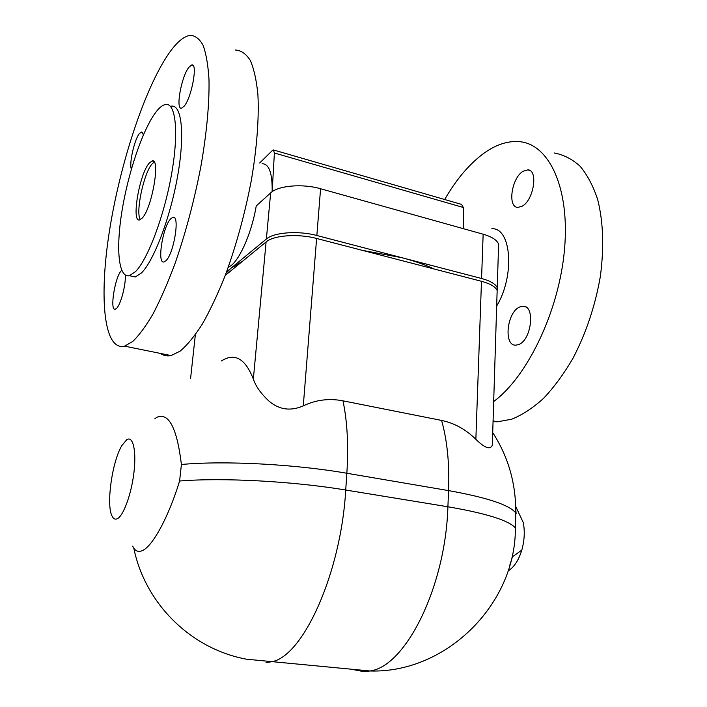 <?xml version="1.0" encoding="UTF-8"?>
<svg xmlns="http://www.w3.org/2000/svg" width="707" height="707" viewBox="0 0 707 707"><rect width="100%" height="100%" fill="white"/><g stroke="black" fill="none" stroke-linecap="round" stroke-linejoin="round"><path stroke-width="1.06" d="M149.124 163.246C139.27 174.373 131.095 222.997 139.694 219.877L142.187 218.092C152.032 208.371 160.798 157.431 152.085 160.975L149.124 163.246M154.197 162.036L151.987 164.024C143.583 173.462 135.258 213.479 140.428 219.585M135.391 271.727C147.63 259.769 164.112 216.377 171.536 174.284C179.065 132.121 175.743 102.188 165.42 104.512C162.433 105.096 159.137 107.8 155.54 112.616C142.434 130.265 128.188 172.853 122.028 210.748C115.789 248.67 118.414 278.302 129.416 275.677L135.391 271.727M130.335 275.889L135.24 277.011L141.303 273.088C153.693 261.201 170.272 217.942 177.651 175.928C185.137 133.853 181.646 103.938 171.165 106.2M493.053 421.681L497.587 421.796L511.744 419.189C522.279 414.947 532.875 408.01 543.524 398.386C554.014 387.277 563.815 373.95 572.917 358.405C586.032 333.244 595.161 305.998 600.314 276.658C604.185 247.53 603.292 221.795 597.645 199.445C593.155 185.897 587.278 174.806 580.032 166.172C572.166 159.075 563.532 154.665 554.129 152.959M493.68 401.514C527.378 376.831 559.237 310.903 564.531 249.147C570.01 187.302 548.703 143.662 519.097 141.639C507.829 140.808 496.349 144.502 484.666 152.712C469.81 163.423 456.483 179.021 444.676 199.515M518.699 344.53C531.655 340.04 535.438 305.221 522.941 306.237L519.645 307.015C506.813 312.185 503.349 346.103 515.854 345.157L518.699 344.53M523.074 171.28C511.514 177.908 507.246 207.602 517.931 207.398L522.199 206.17C533.829 200.134 538.469 169.627 527.749 169.866L523.074 171.28M168.743 53.608C176.423 42.561 183.502 36.472 189.971 35.35C195.079 35.456 199.436 38.744 203.042 45.213C206.108 53.546 208.097 64.947 208.989 79.431C209.484 103.116 206.7 133.393 200.841 166.649C194.169 200.982 185.499 233.487 174.823 264.135C167.674 283.18 160.445 299.715 153.127 313.758C145.925 326.104 139.138 335.33 132.748 341.454L124.6 346.156C103.505 351.149 98.998 296.931 109.452 230.959C119.845 164.881 144.219 89.294 168.743 53.608M160.569 353.456C163.644 355.701 167.135 356.408 171.059 355.577L180.082 351.167C187.072 345.299 194.425 336.364 202.14 324.389C209.935 310.727 217.562 294.607 225.012 276.022C236.067 246.08 244.834 214.256 251.303 180.541C256.897 147.869 259.133 118.016 257.905 94.535C256.482 80.147 253.937 68.756 250.26 60.36C246.036 53.794 241.06 50.338 235.334 50.003M121.71 270.295L121.445 270.56C114.976 276.543 109.399 311.513 115.329 309.153L116.514 308.402C120.65 304.938 125.987 284.806 125.316 275.103M170.829 218.71C162.743 226.302 156.698 264.604 164.086 261.899L165.818 260.812C173.922 254.043 180.276 214.407 172.844 217.358L170.829 218.71M184.218 106.103C191.738 97.478 198.04 62.817 191.73 64.973L188.831 67.342C181.31 76.665 175.345 110.133 181.593 108.162L184.218 106.103M143.212 135.311C142.938 132.996 142.293 131.909 141.294 132.059L139.279 133.72C134.312 139.862 128.93 164.033 131.378 169.132M463.5 228.706L463.324 207.487L274.396 153.004L272.151 191.721C272.469 173.153 269.111 163.803 262.076 163.697M498.479 248.219L498.612 244.145C497.012 240.071 491.851 236.757 483.146 234.203L320.58 188.742C302.437 183.44 278.134 185.57 270.657 192.905L256.252 205.923C251.939 231.631 240.566 258.188 231.162 265.549L228.167 267.502M362.231 250.313L401.938 257.71L316.851 235.502C298.46 230.491 273.874 232.303 266.371 239.028L230.88 268.289L242.748 261.086M497.127 291.523L497.242 287.758C495.616 283.993 490.393 280.909 481.573 278.496L401.938 257.71C414.258 260.945 424.951 264.701 434.045 268.978M126.792 439.657L121.816 445.622C112.21 461.477 106.059 504.559 111.971 515.916C113.279 518.691 114.958 519.672 117.009 518.858C123.177 516.552 131.325 494.6 133.915 472.7C136.592 450.757 133.031 435.609 126.792 439.657M154.877 418.73L156.768 417.324C168.752 412.137 176.971 427.859 181.407 464.481L179.605 481.007C168.717 516.808 151.811 548.411 141.179 551.036C137.467 552.114 134.648 550.488 132.704 546.149M508.006 571.044C514.06 567.279 518.655 560.298 521.801 550.099C524.426 540.74 524.939 531.602 523.339 522.703L515.721 506.477M516.119 513.432L515.774 509.5M221.468 360.95C234.644 352.484 245.276 358.52 253.353 379.076C255.748 386.314 260.998 393.693 269.102 401.205C279.274 409.804 290.665 411.359 303.285 405.871C315.905 399.835 329.135 398.156 342.975 400.834L441.583 420.426C454.336 423.086 465.763 429.379 475.864 439.303C484.861 448.123 490.34 450.067 492.319 445.136L492.523 438.57M497.039 294.262L497.154 290.524C495.527 286.777 490.296 283.701 481.476 281.298L316.612 238.462C298.204 233.469 273.609 235.263 266.097 241.944L225.233 275.438M226.063 273.229L230.88 268.289L226.585 271.833M274.396 153.004L273.344 149.928L272.495 150.405L259.628 163.008M463.324 207.487L461.653 204.429L273.768 150.052M496.668 306.078C515.111 275.695 511.417 227.619 491.833 228.706M509.685 565.609L512.469 556.798L521.801 550.099M481.573 278.496L483.146 234.203M492.708 432.631C508.28 456.678 515.96 483.438 515.757 512.911C509.42 504.948 487.026 497.507 448.574 490.605C449.564 463.827 447.231 440.434 441.583 420.426M179.605 481.007C222.882 477.49 293.025 481.228 345.723 490.031L346.854 473.257C348.604 445.481 347.314 421.337 342.975 400.834M181.407 464.481C224.552 460.504 294.404 464.137 346.854 473.257L448.574 490.605L447.902 506.769C486.513 513.423 509.005 520.493 515.376 527.979L515.757 512.911M351.512 669.255L363.822 671.65L369.955 670.978C405.411 666.719 445.56 587.208 447.902 506.769L345.723 490.031C341.004 573.536 302.782 656.9 271.506 661.77L266.097 662.556M481.476 281.298L475.864 439.303M303.285 405.871L316.612 238.462M190.598 378.333L195.353 334.738M266.097 241.944L253.353 379.076M266.371 239.028L270.657 192.905M320.58 188.742L316.851 235.502M497.587 421.796L493.079 420.886M525.628 306.918L522.941 306.237M191.73 64.973L192.914 65.344M141.294 132.059L142.16 132.306M498.612 244.145L497.242 287.758M492.319 445.136L497.154 290.524M133.826 548.217C144.864 602.779 190.174 648.902 246.69 659.224L369.955 670.978C446.152 673.471 515.88 604.123 515.376 527.979M529.905 170.537L527.749 169.866M124.6 346.156L171.059 355.577M172.844 217.358L174.337 217.738M129.416 275.677L135.24 277.011M152.085 160.975L153.658 161.399"/></g></svg>
